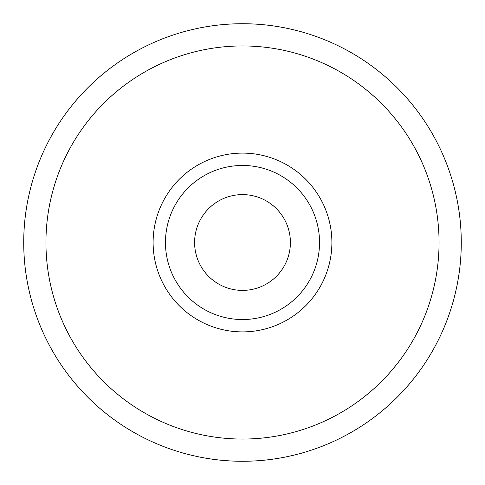 <?xml version="1.0" encoding="UTF-8"?>
<svg xmlns="http://www.w3.org/2000/svg" width="485" height="485" viewBox="0 0 485 485"><rect width="100%" height="100%" fill="white"/><g stroke="black" fill="none" stroke-linecap="round" stroke-linejoin="round"><path stroke-width="0.73" d="M273.213 459.107A218.777 218.777 0 0 1 25.893 273.213A218.777 218.777 0 0 1 211.787 25.893A218.777 218.777 0 0 1 459.107 211.787A218.777 218.777 0 0 1 273.213 459.107A218.777 218.777 0 0 1 25.893 273.213A218.777 218.777 0 0 1 211.787 25.893A218.777 218.777 0 0 1 459.107 211.787A218.777 218.777 0 0 1 273.213 459.107A218.777 218.777 0 0 0 459.107 211.787A218.777 218.777 0 0 0 211.787 25.893A218.777 218.777 0 0 1 459.107 211.787A218.777 218.777 0 0 1 273.213 459.107M52.447 350.867A218.777 218.777 0 0 0 350.867 432.553A218.777 218.777 0 0 0 432.553 134.133A218.777 218.777 0 0 0 134.133 52.447A218.777 218.777 0 0 0 52.447 350.867A218.777 218.777 0 0 0 350.867 432.553A218.777 218.777 0 0 0 432.553 134.133A218.777 218.777 0 0 0 134.133 52.447A218.777 218.777 0 0 0 52.447 350.867A218.777 218.777 0 0 1 134.133 52.447A218.777 218.777 0 0 1 432.553 134.133A218.777 218.777 0 0 0 134.133 52.447A218.777 218.777 0 0 0 52.447 350.867M200.887 266.229A47.906 47.906 0 0 1 218.771 200.887A47.906 47.906 0 0 1 284.113 218.771A47.906 47.906 0 0 1 266.229 284.113A47.906 47.906 0 0 1 200.887 266.229M309.424 204.343A77.042 77.042 0 0 1 280.657 309.424A77.042 77.042 0 0 1 175.576 280.657A77.042 77.042 0 0 1 204.343 175.576A77.042 77.042 0 0 1 309.424 204.343M164.845 286.774A89.385 89.385 0 0 1 198.226 164.845A89.385 89.385 0 0 1 320.155 198.226A89.385 89.385 0 0 1 286.774 320.155A89.385 89.385 0 0 1 164.845 286.774M71.75 339.858A196.552 196.552 0 0 0 339.858 413.25A196.552 196.552 0 0 0 413.25 145.142A196.552 196.552 0 0 0 145.142 71.75A196.552 196.552 0 0 0 71.75 339.858"/></g></svg>
